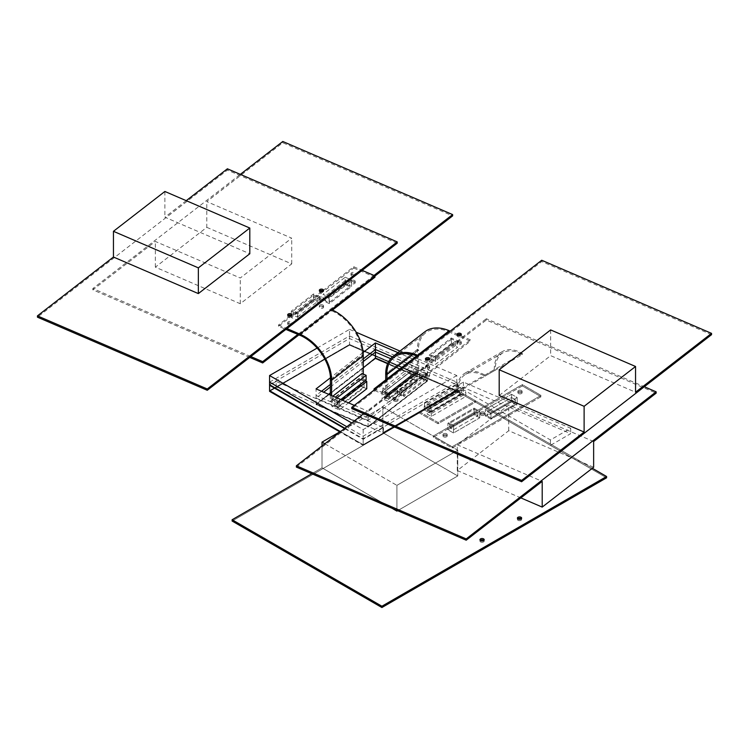 <?xml version="1.0" encoding="UTF-8"?>
<svg xmlns="http://www.w3.org/2000/svg" width="749" height="749" viewBox="0 0 749 749"><rect width="100%" height="100%" fill="white"/><g stroke="black" fill="none" stroke-linecap="round" stroke-linejoin="round"><path stroke-width="0.56" stroke-dasharray="3.75 2.81" d="M365.203 380.773L359.333 378.254L332.032 399.395L339.456 402.588L342.48 400.256M334.737 406.183L360.615 386.147L360.615 379.659L334.737 399.694L360.615 379.659L364.061 381.147L338.183 401.183L334.737 399.694L338.183 401.183L338.183 407.671L334.737 406.183L334.737 399.694L334.737 405.321L338.183 406.801L338.183 401.183L364.061 381.147L364.061 387.626L338.183 407.671M366.767 388.75L359.333 385.548L332.032 406.688L339.456 409.89L348.528 402.868M359.333 378.254L359.333 385.548M360.615 386.147L364.061 387.626M339.456 402.588L339.456 409.89M332.032 399.395L332.032 406.688M416.772 373.423L409.347 370.221L382.037 391.362L389.471 394.564L416.772 373.423L416.772 380.717L409.347 377.515L382.037 398.655L389.471 401.857L416.772 380.717M384.743 398.15L410.621 378.114L410.621 371.626L384.743 391.671L410.621 371.626L414.066 373.114L388.188 393.15L384.743 391.671L388.188 393.15L388.188 399.638L384.743 398.15L384.743 391.671L384.743 397.288L388.188 398.777L388.188 393.15L414.066 373.114L414.066 379.603L388.188 399.638M409.347 370.221L409.347 377.515M410.621 378.114L414.066 379.603M389.471 394.564L389.471 401.857M382.037 391.362L382.037 398.655M382.889 388.085L382.889 392.841L386.98 394.601L416.126 372.038L412.034 370.278L412.034 365.521L382.889 388.085L386.98 389.845L386.98 394.601M414.066 378.732L414.066 373.114L410.621 371.626L410.621 377.253L414.066 378.732L388.188 398.777M410.621 377.253L384.743 397.288M382.889 392.841L412.034 370.278M416.126 372.038L416.126 367.282L412.034 365.521M416.126 367.282L386.98 389.845M332.884 396.127L332.884 400.874L336.966 402.634L340.907 399.582M336.966 397.888L336.966 402.634M364.061 386.765L364.061 381.147L360.615 379.659L360.615 385.276L364.061 386.765L338.183 406.801M360.615 385.276L334.737 405.321M332.884 400.874L362.029 378.301L362.029 373.545M366.121 380.061L362.029 378.301M424.898 331.751A39.716 26 -127.8 0 0 417.38 349.446L385.716 373.957L417.38 349.446L418.654 349.998L418.654 371.616L386.99 396.127L386.99 378.9M416.65 355.934A38.396 25.129 52.2 0 1 417.558 356.318L449.222 331.807A38.396 25.129 -127.8 0 0 425.713 332.79A38.396 25.129 -127.8 0 0 418.438 349.905L417.38 349.446L417.38 371.064L418.654 371.616M412.69 354.614L418.654 349.998M417.38 371.064L385.716 395.575L386.99 396.127M385.716 395.575L385.716 379.893M331.62 395.584L331.62 401.848L363.284 377.337L362.01 376.784L362.01 355.166L330.562 379.518M330.562 379.771L362.216 355.26L363.284 355.719L362.01 355.166M363.284 377.337L363.284 374.088M330.346 395.032L330.346 401.305L362.01 376.784M331.62 401.848L330.346 401.305M344.503 428.531L363.181 439.317L383.441 427.623L276.175 381.447L276.175 386.849L269.565 390.669L349.54 344.493L349.54 345.149L456.796 391.324L363.181 445.374L339.774 431.855M269.565 390.669L349.54 344.493L456.796 390.669L456.796 391.324L424.505 409.965L431.059 413.748L463.35 395.107L456.796 391.324L419.356 412.942L438.071 423.756L475.521 402.129L456.796 391.324L419.356 412.942L438.071 423.756L475.521 402.129L456.796 391.324L363.181 445.374L363.181 444.719L340.336 431.536L363.181 444.719L383.441 433.025L276.175 386.849M427.436 380.455L387.776 363.377L427.436 380.773L387.654 363.649L427.436 380.773L368.077 426.415L427.436 380.455M368.077 426.733L427.436 380.773L368.077 426.733L316.069 404.348L328.624 394.292L316.069 404.348L368.077 426.733M363.284 367.459L330.346 392.963L363.284 367.459M269.565 382.13L349.54 335.955L349.54 345.149L269.565 391.324L349.54 345.149L349.54 344.493L456.796 390.669L363.181 444.719L340.336 431.536M363.284 367.787L330.346 393.281L363.284 367.787M328.895 394.414L316.069 404.348L328.895 394.414M276.175 381.447L269.565 385.267M363.181 439.317L363.181 445.374L456.796 391.324L550.421 445.374L570.682 433.671L463.416 387.505L456.796 391.324L457.733 391.858A38.396 22.17 60 0 1 465.691 374.285A38.396 22.17 60 0 1 484.884 376.185L484.884 375.109A39.716 22.929 -120 0 0 465.026 373.142A39.716 22.929 -120 0 0 456.796 391.324L232.115 521.042L456.796 391.324L232.115 521.042L456.796 391.324L456.796 384.022L424.505 402.672L431.059 406.454L463.35 387.804L456.796 384.022M383.441 427.623L383.441 433.025M317.117 348.079L349.54 329.363L349.54 338.548L456.796 384.724L363.181 438.774L344.905 428.222M349.54 329.363L356.159 332.21M399.957 351.066L456.796 375.539L456.796 384.724M390.697 358.687L427.436 374.509L427.436 365.315L397.944 352.62M427.436 374.509L368.077 420.461L368.077 411.276L427.436 365.315M354.333 405.359L368.077 411.276M363.125 352.451L330.496 377.711M456.796 375.539L363.181 429.589L351.702 422.96M368.077 420.461L316.069 398.075L323.69 392.167M330.346 387.018L363.284 361.514M316.069 398.075L316.069 388.89M269.565 384.724L349.54 338.548M363.181 429.589L363.181 438.774M362.216 355.26A38.396 25.129 -127.8 0 0 331.442 310.657L331.442 309.58M299.778 335.168L331.442 310.657M418.438 349.905L412.437 354.549M417.558 356.318L417.558 355.232M449.222 331.807L449.222 330.721L449.222 332.022L374.032 390.238L395.257 399.376L470.447 341.16L449.222 332.022M351.843 275.894A2.116 1.226 180 0 1 350.991 274.911A2.116 1.226 180 0 1 353.116 273.694A2.116 1.226 180 0 1 355.232 274.911A2.116 1.226 180 0 1 354.062 276.007A2.116 1.226 180 0 1 351.843 275.894M322.8 290.696L353.743 266.738L353.743 268.03L278.553 326.246L285.893 329.41M353.743 268.03L374.968 277.167M299.965 335.252L332.5 310.049M288.534 324.916A2.116 1.226 180 0 1 287.682 323.933A2.116 1.226 180 0 1 289.797 322.716A2.116 1.226 180 0 1 291.913 323.933A2.116 1.226 180 0 1 290.743 325.029A2.116 1.226 180 0 1 288.534 324.916M320.188 300.405A2.116 1.226 180 0 1 319.336 299.422A2.116 1.226 180 0 1 321.452 298.205A2.116 1.226 180 0 1 323.568 299.422A2.116 1.226 180 0 1 322.407 300.518A2.116 1.226 180 0 1 320.188 300.405M345.177 277.224L351.543 279.957L329.391 297.119L323.016 294.376L345.177 277.224L345.177 283.702L351.543 286.446L329.391 303.607L323.016 300.864L345.177 283.702M290.022 316.069L278.553 324.954L278.553 326.246M321.677 291.558L291.136 315.207M345.448 284.779L349.699 286.605L329.12 302.54L324.869 300.705L345.448 284.779L345.448 280.454L349.699 282.279L349.699 286.605M349.699 282.279L329.12 298.214L324.869 296.389L345.448 280.454M324.869 296.389L324.869 300.705M353.743 266.738L362.151 270.361M351.843 274.593A2.116 1.226 0 0 0 354.062 274.705A2.116 1.226 0 0 0 355.232 273.619A2.116 1.226 0 0 0 353.116 272.393A2.116 1.226 0 0 0 350.991 273.619A2.116 1.226 0 0 0 351.843 274.593M278.553 324.954L286.97 328.577M288.534 323.624A2.116 1.226 0 0 0 290.743 323.737A2.116 1.226 0 0 0 291.913 322.641A2.116 1.226 0 0 0 289.797 321.415A2.116 1.226 0 0 0 287.682 322.641A2.116 1.226 0 0 0 288.534 323.624M320.188 299.113A2.116 1.226 0 0 0 322.407 299.226A2.116 1.226 0 0 0 323.568 298.13A2.116 1.226 0 0 0 321.452 296.904A2.116 1.226 0 0 0 319.336 298.13A2.116 1.226 0 0 0 320.188 299.113M319.889 303.176L313.522 300.433L291.361 317.595L297.653 320.3M319.889 296.688L313.522 293.945L291.361 311.107L297.728 313.85L319.889 296.688L319.889 303.083M297.728 313.85L297.728 320.244M323.016 300.864L323.016 294.376M351.543 286.446L351.543 279.957M329.391 303.607L329.391 297.119M297.456 317.099L318.035 301.173L313.794 299.338L293.215 315.273L297.456 317.099L297.456 312.782L318.035 296.847L313.794 295.022L293.215 310.947L297.456 312.782M293.215 315.273L293.215 310.947M313.794 299.338L313.794 295.022M318.035 301.173L318.035 296.847M291.361 311.107L291.361 315.329M291.361 315.685L291.361 317.595M313.522 293.945L313.522 300.433M329.12 298.214L329.12 302.54M397.157 391.512A2.116 1.226 180 0 1 398.009 392.495A2.116 1.226 180 0 1 395.884 393.712A2.116 1.226 180 0 1 393.768 392.495A2.116 1.226 180 0 1 394.938 391.399A2.116 1.226 180 0 1 397.157 391.512M460.466 342.49A2.116 1.226 180 0 1 461.318 343.473A2.116 1.226 180 0 1 459.203 344.69A2.116 1.226 180 0 1 457.087 343.473A2.116 1.226 180 0 1 458.257 342.377A2.116 1.226 180 0 1 460.466 342.49M428.812 367.001A2.116 1.226 180 0 1 429.664 367.984A2.116 1.226 180 0 1 427.548 369.201A2.116 1.226 180 0 1 425.432 367.984A2.116 1.226 180 0 1 426.593 366.888A2.116 1.226 180 0 1 428.812 367.001M403.823 390.192L397.457 387.448L419.609 370.287L425.984 373.03L403.823 390.192L403.823 396.67L397.457 393.927L419.609 376.775L425.984 379.518L403.823 396.67M395.257 399.376L395.257 398.075L470.447 339.859L470.447 341.16M403.552 395.603L399.301 393.777L419.88 377.842L424.131 379.668L403.552 395.603L403.552 391.278L399.301 389.452L399.301 393.777M399.301 389.452L419.88 373.517L424.131 375.343L403.552 391.278M424.131 375.343L424.131 379.668M395.257 398.075L375.006 389.358M397.157 390.22A2.116 1.226 0 0 0 394.938 390.107A2.116 1.226 0 0 0 393.768 391.193A2.116 1.226 0 0 0 395.884 392.42A2.116 1.226 0 0 0 398.009 391.193A2.116 1.226 0 0 0 397.157 390.22M470.447 339.859L460.223 335.458M458.229 334.597L450.186 331.142M460.466 341.188A2.116 1.226 0 0 0 458.257 341.076A2.116 1.226 0 0 0 457.087 342.171A2.116 1.226 0 0 0 459.203 343.398A2.116 1.226 0 0 0 461.318 342.171A2.116 1.226 0 0 0 460.466 341.188M428.812 365.699A2.116 1.226 0 0 0 426.593 365.587A2.116 1.226 0 0 0 425.432 366.682A2.116 1.226 0 0 0 427.548 367.909A2.116 1.226 0 0 0 429.664 366.682A2.116 1.226 0 0 0 428.812 365.699M429.111 361.636L435.478 364.379L457.639 347.218L451.273 344.474L429.111 361.636L429.111 359.726M429.111 355.148L435.478 357.891L457.639 340.729L451.273 337.996L429.111 355.148L429.111 359.37M451.273 337.996L451.273 344.474M425.984 379.518L425.984 373.03M397.457 393.927L397.457 387.448M419.609 376.775L419.609 370.287M451.544 343.388L430.965 359.314L435.206 361.149L455.785 345.214L451.544 343.388L451.544 339.063L430.965 354.998L435.206 356.824L455.785 340.889L451.544 339.063M455.785 345.214L455.785 340.889M435.206 361.149L435.206 356.824M430.965 359.314L430.965 354.998M457.639 340.729L457.639 347.218M435.478 357.891L435.478 364.379M419.88 373.517L419.88 377.842M322.716 306.229A2.116 1.226 0 0 0 320.506 306.116A2.116 1.226 0 0 0 319.336 307.212A2.116 1.226 0 0 0 321.452 308.429A2.116 1.226 0 0 0 323.568 307.212A2.116 1.226 0 0 0 322.716 306.229M354.38 281.718A2.116 1.226 0 0 0 352.161 281.605A2.116 1.226 0 0 0 350.991 282.701A2.116 1.226 0 0 0 353.116 283.918A2.116 1.226 0 0 0 355.232 282.701A2.116 1.226 0 0 0 354.38 281.718M249.754 357.385L92.848 289.844L155.361 241.44L240.27 278.001L291.717 238.163L206.799 201.612L282.794 142.769L452.621 215.881M374.968 276.007L298.814 334.972M250.831 356.552L92.848 288.543L240.317 174.367M92.848 289.844L92.848 288.543M206.799 227.34L291.717 263.891L240.27 303.729L155.361 267.168L206.799 227.34L206.799 201.612M155.361 267.168L155.361 241.44M282.794 142.769L282.794 141.477M240.27 303.729L240.27 278.001M354.38 280.416A2.116 1.226 180 0 1 355.232 281.399A2.116 1.226 180 0 1 353.116 282.626A2.116 1.226 180 0 1 350.991 281.399A2.116 1.226 180 0 1 352.161 280.304A2.116 1.226 180 0 1 354.38 280.416M373.994 275.454L297.737 334.503M322.716 304.927A2.116 1.226 180 0 1 323.568 305.91A2.116 1.226 180 0 1 321.452 307.137A2.116 1.226 180 0 1 319.336 305.91A2.116 1.226 180 0 1 320.506 304.815A2.116 1.226 180 0 1 322.716 304.927M291.717 263.891L291.717 238.163M186.239 200.666L164.883 217.201L249.801 253.761M397.213 243.21L227.396 170.098L37.45 317.173M227.396 168.806L227.396 170.098M164.883 191.472L164.883 217.201M288 315.507A2.116 1.226 -0 0 0 287.682 316.153A2.116 1.226 -0 0 0 288.534 317.136A2.116 1.226 -0 0 0 290.743 317.248A2.116 1.226 -0 0 0 291.913 316.153A2.116 1.226 -0 0 0 291.595 315.507M319.654 290.996A2.116 1.226 -0 0 0 319.336 291.642A2.116 1.226 -0 0 0 320.188 292.625A2.116 1.226 -0 0 0 322.407 292.737A2.116 1.226 -0 0 0 323.568 291.642A2.116 1.226 -0 0 0 323.25 290.996M426.284 376.747A2.116 1.226 0 0 0 428.494 376.859A2.116 1.226 0 0 0 429.664 375.764A2.116 1.226 0 0 0 427.548 374.537A2.116 1.226 0 0 0 425.432 375.764A2.116 1.226 0 0 0 426.284 376.747M394.62 401.258A2.116 1.226 0 0 0 396.839 401.37A2.116 1.226 0 0 0 398.009 400.275A2.116 1.226 0 0 0 395.884 399.058A2.116 1.226 0 0 0 393.768 400.275A2.116 1.226 0 0 0 394.62 401.258M593.639 441.526L508.73 404.975L457.283 444.803L542.201 481.364M296.379 467.095L486.326 320.02L656.152 393.131M486.326 320.02L486.326 318.728L644.309 386.737M520.845 497.898L457.283 470.531L508.73 430.703L593.639 467.254M508.73 430.703L508.73 404.975M394.62 399.957A2.116 1.226 180 0 1 393.768 398.983A2.116 1.226 180 0 1 395.884 397.756A2.116 1.226 180 0 1 398.009 398.983A2.116 1.226 180 0 1 396.839 400.069A2.116 1.226 180 0 1 394.62 399.957M363.63 413.729L486.326 318.728M426.284 375.446A2.116 1.226 180 0 1 425.432 374.472A2.116 1.226 180 0 1 427.548 373.245A2.116 1.226 180 0 1 429.664 374.472A2.116 1.226 180 0 1 428.494 375.558A2.116 1.226 180 0 1 426.284 375.446M457.283 470.531L457.283 444.803M499.199 395.491L550.646 355.653L635.555 392.214M457.405 335.037A2.116 1.226 0 0 0 457.087 335.683A2.116 1.226 0 0 0 459.203 336.91A2.116 1.226 0 0 0 461.318 335.683A2.116 1.226 0 0 0 461 335.037M711.55 334.672L541.724 261.56L351.787 408.626M425.75 359.548A2.116 1.226 0 0 0 425.432 360.194A2.116 1.226 0 0 0 427.548 361.421A2.116 1.226 0 0 0 429.664 360.194A2.116 1.226 0 0 0 429.346 359.548M541.724 260.259L541.724 261.56M550.646 329.925L550.646 355.653M427.099 403.196L457.714 385.52L460.757 387.28L430.141 404.956L427.099 403.196L427.099 409.684L457.714 392.008L457.714 385.52M463.35 387.804L463.35 395.107M457.714 392.008L460.757 393.768L460.757 387.28M460.757 393.768L430.141 411.444L430.141 404.956M431.059 406.454L431.059 413.748M424.505 402.672L424.505 409.965M430.141 411.444L427.099 409.684M465.784 396.511L461.665 394.133L461.665 389.967L427.192 409.881L427.192 414.038L431.312 416.416L465.784 396.511L465.784 392.345L461.665 389.967M454.858 388.712L459.727 391.521L459.727 395.032L454.858 392.223L454.858 388.712L424.252 406.389L429.121 409.197L459.727 391.521M459.727 395.032L429.121 412.708L424.252 409.9L454.858 392.223M424.252 409.9L424.252 406.389M461.665 394.133L427.192 414.038M429.121 412.708L429.121 409.197M427.192 409.881L431.312 412.259L431.312 416.416M431.312 412.259L465.784 392.345M456.796 385.913L550.421 439.963L570.682 428.269L463.416 382.093L456.796 385.913L456.796 391.324L456.796 390.023L592.328 468.275L456.796 390.023L592.328 468.275L456.796 390.023L456.796 391.324L456.796 390.023L419.356 411.641L419.356 412.942L419.356 411.641L438.071 422.455L438.071 423.756L438.071 422.455L475.521 400.837L456.796 390.023L419.356 411.641L438.071 422.455L475.521 400.837L475.521 402.129L475.521 400.837L456.796 390.023L382.861 432.716L457.751 475.952L397.616 510.678L457.751 475.952L397.616 510.678L457.751 475.952L457.751 450.224L382.861 406.988L341.488 430.872L382.861 406.988L382.861 432.716L457.751 475.952L457.751 450.224L382.861 406.988L382.861 432.716L457.751 475.952L457.751 450.224L382.861 406.988L341.488 430.872L382.861 406.988L382.861 432.716L457.751 475.952L457.751 450.224L382.861 406.988L382.861 432.716L456.796 390.023L456.796 391.324L349.54 345.149L456.796 391.324L456.796 390.669L363.181 444.719M463.416 382.093L463.416 387.505M550.421 439.963L550.421 445.374M570.682 428.269L570.682 433.671M349.54 335.955L456.796 382.13L456.796 391.324L494.246 369.697L495.183 370.24L457.733 391.858M427.436 381.101L368.077 427.061L316.069 404.666L375.427 358.715L427.436 381.101L427.436 371.907L392.495 356.87M368.077 427.061L368.077 417.867L427.436 371.907M321.536 391.24L316.069 395.481L368.077 417.867M363.284 358.921L330.346 384.424M456.796 382.13L363.181 436.18L346.824 426.743M316.069 404.666L316.069 395.481M269.565 391.324L349.54 345.149M363.181 436.18L363.181 445.374M465.691 374.285L503.141 352.667A38.396 22.17 -120 0 1 522.334 354.567L484.884 376.185M503.141 352.667A38.396 22.17 -120 0 0 495.183 370.24M522.334 354.567L522.334 353.481A39.716 22.929 -120 0 0 502.476 351.515A39.716 22.929 -120 0 0 494.246 369.697M522.334 353.481L484.884 375.109M518.495 393.534A2.116 1.226 180 0 1 517.877 392.673A2.116 1.226 180 0 1 519.993 391.446A2.116 1.226 180 0 1 522.109 392.673A2.116 1.226 180 0 1 520.808 393.805A2.116 1.226 180 0 1 518.495 393.534A2.116 1.226 180 0 1 517.877 392.673A2.116 1.226 180 0 1 519.993 391.446A2.116 1.226 180 0 1 522.109 392.673A2.116 1.226 180 0 1 520.808 393.805A2.116 1.226 180 0 1 518.495 393.534M522.334 385.913L433.399 437.266L452.115 448.071L541.059 396.727L522.334 385.913L433.399 437.266L452.115 448.071L541.059 396.727L541.059 395.425L541.059 396.727L522.334 385.913L522.334 384.621L433.399 435.965L433.399 437.266L433.399 435.965L452.115 446.779L541.059 395.425L522.334 384.621L433.399 435.965L452.115 446.779L452.115 448.071L452.115 446.779L541.059 395.425L522.334 384.621L522.334 385.913M443.595 436.779A2.116 1.226 180 0 1 442.977 435.909A2.116 1.226 180 0 1 445.093 434.692A2.116 1.226 180 0 1 447.219 435.909A2.116 1.226 180 0 1 445.908 437.042A2.116 1.226 180 0 1 443.595 436.779A2.116 1.226 180 0 1 442.977 435.909A2.116 1.226 180 0 1 445.093 434.692A2.116 1.226 180 0 1 447.219 435.909A2.116 1.226 180 0 1 445.908 437.042A2.116 1.226 180 0 1 443.595 436.779M481.045 415.161A2.116 1.226 180 0 1 480.427 414.291A2.116 1.226 180 0 1 482.543 413.074A2.116 1.226 180 0 1 484.659 414.291A2.116 1.226 180 0 1 483.358 415.423A2.116 1.226 180 0 1 481.045 415.161A2.116 1.226 180 0 1 480.427 414.291A2.116 1.226 180 0 1 482.543 413.074A2.116 1.226 180 0 1 484.659 414.291A2.116 1.226 180 0 1 483.358 415.423A2.116 1.226 180 0 1 481.045 415.161M511.567 394.292L517.184 397.541L490.969 412.671L485.352 409.431L511.567 394.292L517.184 397.541L490.969 412.671L485.352 409.431L511.567 394.292L511.567 400.781L517.184 404.02L490.969 419.159L485.352 415.91L511.567 400.781L517.184 404.02L517.184 397.541L517.184 404.02L490.969 419.159L490.969 412.671L490.969 419.159L485.352 415.91L485.352 409.431L485.352 415.91L511.567 400.781L511.567 394.292M511.567 401.857L515.312 404.02L490.969 418.073L487.224 415.91L511.567 401.857L515.312 404.02L490.969 418.073L487.224 415.91L511.567 401.857L511.567 397.541L515.312 399.694L515.312 404.02L515.312 399.694L490.969 413.748L490.969 418.073L490.969 413.748L487.224 411.594L511.567 397.541L515.312 399.694L490.969 413.748L487.224 411.594L487.224 415.91L487.224 411.594L511.567 397.541L511.567 401.857M518.495 392.242A2.116 1.226 0 0 0 520.808 392.504A2.116 1.226 0 0 0 522.109 391.371A2.116 1.226 0 0 0 519.993 390.154A2.116 1.226 0 0 0 517.877 391.371A2.116 1.226 0 0 0 518.495 392.242A2.116 1.226 0 0 0 520.808 392.504A2.116 1.226 0 0 0 522.109 391.371A2.116 1.226 0 0 0 519.993 390.154A2.116 1.226 0 0 0 517.877 391.371A2.116 1.226 0 0 0 518.495 392.242M443.595 435.478A2.116 1.226 0 0 0 445.908 435.749A2.116 1.226 0 0 0 447.219 434.617A2.116 1.226 0 0 0 445.093 433.39A2.116 1.226 0 0 0 442.977 434.617A2.116 1.226 0 0 0 443.595 435.478A2.116 1.226 0 0 0 445.908 435.749A2.116 1.226 0 0 0 447.219 434.617A2.116 1.226 0 0 0 445.093 433.39A2.116 1.226 0 0 0 442.977 434.617A2.116 1.226 0 0 0 443.595 435.478M481.045 413.86A2.116 1.226 0 0 0 483.358 414.122A2.116 1.226 0 0 0 484.659 412.999A2.116 1.226 0 0 0 482.543 411.772A2.116 1.226 0 0 0 480.427 412.999A2.116 1.226 0 0 0 481.045 413.86A2.116 1.226 0 0 0 483.358 414.122A2.116 1.226 0 0 0 484.659 412.999A2.116 1.226 0 0 0 482.543 411.772A2.116 1.226 0 0 0 480.427 412.999A2.116 1.226 0 0 0 481.045 413.86M479.734 417.858L474.117 414.618L447.902 429.748L453.519 432.997L479.734 417.858L474.117 414.618L447.902 429.748L453.519 432.997L479.734 417.858L479.734 411.37L474.117 408.13L447.902 423.269L453.519 426.509L479.734 411.37L479.734 417.858M453.519 426.509L453.519 432.997L453.519 426.509L479.734 411.37L474.117 408.13L474.117 414.618L474.117 408.13L447.902 423.269L447.902 429.748L447.902 423.269L453.519 426.509M453.519 429.748L477.862 415.695L474.117 413.532L449.774 427.585L453.519 429.748L453.519 425.423L477.862 411.37L474.117 409.216L449.774 423.269L453.519 425.423L477.862 411.37L474.117 409.216L449.774 423.269L453.519 425.423L453.519 429.748L477.862 415.695L477.862 411.37L477.862 415.695L474.117 413.532L474.117 409.216L474.117 413.532L449.774 427.585L449.774 423.269L449.774 427.585L453.519 429.748M391.98 508.243L322.004 467.844L311.809 473.733L322.004 467.844L311.809 473.733L322.004 467.844L322.004 445.955L322.004 467.844L391.98 508.243L322.004 467.844L322.004 445.955L322.004 467.844L391.98 508.243M606.587 477.806L456.796 391.324L606.587 477.806L456.796 391.324L456.796 390.023L382.861 432.716L456.796 390.023L456.796 391.324L606.587 477.806M324.841 443.754L396.904 485.361L457.751 450.224L396.904 485.361L396.904 510.369L396.904 485.361L457.751 450.224L396.904 485.361L396.904 510.369L396.904 485.361L324.841 443.754M480.577 541.911A2.116 1.226 0 0 0 482.89 542.173A2.116 1.226 0 0 0 484.191 541.04A2.116 1.226 0 0 0 483.873 540.394A2.116 1.226 0 0 1 484.191 541.04A2.116 1.226 0 0 0 483.873 540.394A2.116 1.226 0 0 1 484.191 541.04A2.116 1.226 0 0 1 482.89 542.173A2.116 1.226 0 0 1 480.577 541.911A2.116 1.226 0 0 0 482.89 542.173A2.116 1.226 0 0 0 484.191 541.04A2.116 1.226 0 0 1 482.89 542.173A2.116 1.226 0 0 1 480.577 541.911A2.116 1.226 0 0 1 479.959 541.04A2.116 1.226 0 0 0 480.577 541.911A2.116 1.226 0 0 1 479.959 541.04A2.116 1.226 0 0 0 480.577 541.911M480.278 540.394A2.116 1.226 0 0 0 479.959 541.04A2.116 1.226 0 0 1 480.278 540.394A2.116 1.226 0 0 0 479.959 541.04A2.116 1.226 0 0 1 480.278 540.394M518.027 520.283A2.116 1.226 0 0 0 520.34 520.555A2.116 1.226 0 0 0 521.641 519.422A2.116 1.226 0 0 0 521.323 518.776A2.116 1.226 0 0 1 521.641 519.422A2.116 1.226 0 0 0 521.323 518.776A2.116 1.226 0 0 1 521.641 519.422A2.116 1.226 0 0 1 520.34 520.555A2.116 1.226 0 0 1 518.027 520.283A2.116 1.226 0 0 0 520.34 520.555A2.116 1.226 0 0 0 521.641 519.422A2.116 1.226 0 0 1 520.34 520.555A2.116 1.226 0 0 1 518.027 520.283A2.116 1.226 0 0 1 517.409 519.422A2.116 1.226 0 0 0 518.027 520.283A2.116 1.226 0 0 1 517.409 519.422A2.116 1.226 0 0 0 518.027 520.283M517.728 518.776A2.116 1.226 0 0 0 517.409 519.422A2.116 1.226 0 0 1 517.728 518.776A2.116 1.226 0 0 0 517.409 519.422A2.116 1.226 0 0 1 517.728 518.776M394.058 357.31L425.713 332.79M291.913 323.933L291.913 322.641M287.682 323.933L287.682 322.641M323.568 299.422L323.568 298.13M319.336 299.422L319.336 298.13M355.232 274.911L355.232 273.619M350.991 274.911L350.991 273.619M461.318 343.473L461.318 342.171M457.087 343.473L457.087 342.171M429.664 367.984L429.664 366.682M425.432 367.984L425.432 366.682M398.009 392.495L398.009 391.193M393.768 392.495L393.768 391.193M355.232 282.701L355.232 281.399M350.991 282.701L350.991 281.399M323.568 307.212L323.568 305.91M319.336 307.212L319.336 305.91M287.682 314.861L287.682 316.153M291.913 314.861L291.913 316.153M319.336 290.34L319.336 291.642M323.568 290.34L323.568 291.642M398.009 400.275L398.009 398.983M393.768 400.275L393.768 398.983M429.664 375.764L429.664 374.472M425.432 375.764L425.432 374.472M457.087 334.391L457.087 335.683M461.318 334.391L461.318 335.683M425.432 358.902L425.432 360.194M429.664 358.902L429.664 360.194M465.026 373.142L502.476 351.515M447.219 435.909L447.219 434.617L447.219 435.909M442.977 435.909L442.977 434.617L442.977 435.909M484.659 414.291L484.659 412.999L484.659 414.291M480.427 414.291L480.427 412.999L480.427 414.291M522.109 392.673L522.109 391.371L522.109 392.673M517.877 392.673L517.877 391.371L517.877 392.673M479.959 539.748L479.959 541.04L479.959 539.748M484.191 539.748L484.191 541.04L484.191 539.748M517.409 518.121L517.409 519.422L517.409 518.121M521.641 518.121L521.641 519.422L521.641 518.121"/><path stroke-width="1.12" d="M342.48 400.256L366.767 381.447L365.203 380.773M366.767 381.447L366.767 388.75L348.528 402.868M340.907 399.582L366.121 380.061L366.121 375.305L362.029 373.545L332.884 396.118L336.966 397.888M366.121 375.305L336.966 397.878M386.99 378.9L386.99 374.509L412.69 354.614M385.716 379.893L385.716 373.957L386.99 374.509M363.284 374.088L363.284 355.719L331.62 380.23L330.346 379.677L330.346 395.032M286.97 328.577L299.778 334.091L331.442 309.58A39.716 26 52.2 0 1 363.284 355.719L331.62 380.23L330.562 379.771A38.396 25.129 52.2 0 0 299.778 335.168L299.778 334.091A39.716 26 52.2 0 1 331.62 380.23L331.62 395.584M387.776 363.377L375.427 358.059L363.284 367.787L375.427 358.059L387.776 363.377M375.427 358.387L387.654 363.649L375.427 358.387L375.427 349.521L363.284 358.921M330.346 392.963L328.624 394.292L330.346 392.963M340.336 431.536L269.565 390.669L269.565 391.324L339.774 431.855L269.565 391.324L269.565 390.669L340.336 431.536L269.565 390.669L269.565 385.267L344.503 428.531M330.346 393.281L328.895 394.414L330.346 393.281M356.159 332.21L399.957 351.066M363.284 361.514L375.427 352.114L390.697 358.687M397.944 352.62L375.427 342.93L363.125 352.451M375.427 352.114L375.427 342.93M330.496 377.711L316.069 388.89L354.333 405.359M351.702 422.96L269.565 375.539L317.117 348.079M323.69 392.167L330.346 387.018M344.905 428.222L269.565 384.724L269.565 375.539M412.437 354.549L386.784 374.416A38.396 25.129 52.2 0 1 394.058 357.31A38.396 25.129 52.2 0 1 416.65 355.934M450.186 331.142L449.222 330.721L417.558 355.232A39.716 26 -127.8 0 0 393.244 356.262A39.716 26 -127.8 0 0 385.716 373.957L386.784 374.416M375.006 389.358L374.032 388.937L449.222 330.721A39.716 26 -127.8 0 0 424.898 331.751L393.244 356.262M285.893 329.41L299.965 335.252M332.5 310.049L374.968 277.167L374.968 275.875L299.778 334.091L299.778 335.383M322.8 290.696L321.677 291.558M291.136 315.207L290.022 316.069M362.151 270.361L374.968 275.875M297.653 320.3L319.889 303.083M374.032 388.937L374.032 390.107M460.223 335.458L458.229 334.597M240.317 174.367L282.794 141.477L452.621 214.588L452.621 215.881L374.968 276.007M298.814 334.972L262.674 362.956L249.754 357.385M262.674 362.956L262.674 361.655L250.831 356.552M452.621 214.588L373.994 275.454M297.737 334.503L262.674 361.655M320.188 291.324A2.116 1.226 180 0 1 319.336 290.34A2.116 1.226 180 0 1 321.452 289.123A2.116 1.226 180 0 1 323.568 290.34A2.116 1.226 180 0 1 322.407 291.436A2.116 1.226 180 0 1 320.188 291.324M288.534 315.835A2.116 1.226 180 0 1 287.682 314.861A2.116 1.226 180 0 1 289.797 313.634A2.116 1.226 180 0 1 291.913 314.861A2.116 1.226 180 0 1 290.743 315.947A2.116 1.226 180 0 1 288.534 315.835M249.801 228.033L164.883 191.472L113.445 231.31L198.354 267.861L249.801 228.033L249.801 253.761L198.354 293.589L113.445 257.038L37.45 315.872L207.276 388.984L397.213 241.908L227.396 168.806L186.239 200.666M397.213 241.908L397.213 243.21L207.276 390.276L37.45 317.173L37.45 315.872M113.445 231.31L113.445 257.038M291.595 315.507A2.116 1.226 -0 0 0 288 315.507M323.25 290.996A2.116 1.226 -0 0 0 319.654 290.996M207.276 388.984L207.276 390.276M198.354 267.861L198.354 293.589M644.309 386.737L656.152 391.83L656.152 393.131L593.639 441.526L593.639 467.254L542.201 507.092L542.201 481.364L466.206 540.198L296.379 467.095L296.379 465.794L363.63 413.729M656.152 391.83L466.206 538.906L296.379 465.794M466.206 540.198L466.206 538.906M542.201 507.092L520.845 497.898M428.812 357.919A2.116 1.226 180 0 1 429.664 358.902A2.116 1.226 180 0 1 427.548 360.119A2.116 1.226 180 0 1 425.432 358.902A2.116 1.226 180 0 1 426.593 357.807A2.116 1.226 180 0 1 428.812 357.919M460.466 333.408A2.116 1.226 180 0 1 461.318 334.391A2.116 1.226 180 0 1 459.203 335.608A2.116 1.226 180 0 1 457.087 334.391A2.116 1.226 180 0 1 458.257 333.296A2.116 1.226 180 0 1 460.466 333.408M521.604 480.437L584.117 432.042L499.199 395.491L499.199 369.763L584.117 406.314L635.555 366.486L635.555 392.214L711.55 333.371L541.724 260.259L351.787 407.334L521.604 480.437L521.604 481.738L711.55 334.672L711.55 333.371M351.787 407.334L351.787 408.626L521.604 481.738M584.117 406.314L584.117 432.042M635.555 366.486L550.646 329.925L499.199 369.763M461 335.037A2.116 1.226 0 0 0 460.466 334.709A2.116 1.226 0 0 0 457.405 335.037M429.346 359.548A2.116 1.226 0 0 0 428.812 359.22A2.116 1.226 0 0 0 425.75 359.548M392.495 356.87L375.427 349.521M330.346 384.424L321.536 391.24M346.824 426.743L269.565 382.13L269.565 391.324L339.774 431.855M518.027 518.991A2.116 1.226 180 0 1 517.409 518.121A2.116 1.226 180 0 1 519.525 516.904A2.116 1.226 180 0 1 521.641 518.121A2.116 1.226 180 0 1 520.34 519.254A2.116 1.226 180 0 1 518.027 518.991A2.116 1.226 180 0 1 517.409 518.121A2.116 1.226 180 0 1 519.525 516.904A2.116 1.226 180 0 1 521.641 518.121A2.116 1.226 180 0 1 520.34 519.254A2.116 1.226 180 0 1 518.027 518.991A2.116 1.226 180 0 1 517.409 518.121A2.116 1.226 180 0 1 519.525 516.904A2.116 1.226 180 0 1 521.641 518.121A2.116 1.226 180 0 1 520.34 519.254A2.116 1.226 180 0 1 518.027 518.991A2.116 1.226 180 0 1 517.409 518.121A2.116 1.226 180 0 1 519.525 516.904A2.116 1.226 180 0 1 521.641 518.121A2.116 1.226 180 0 1 520.34 519.254A2.116 1.226 180 0 1 518.027 518.991M480.577 540.609A2.116 1.226 180 0 1 479.959 539.748A2.116 1.226 180 0 1 482.075 538.522A2.116 1.226 180 0 1 484.191 539.748A2.116 1.226 180 0 1 482.89 540.872A2.116 1.226 180 0 1 480.577 540.609A2.116 1.226 180 0 1 479.959 539.748A2.116 1.226 180 0 1 482.075 538.522A2.116 1.226 180 0 1 484.191 539.748A2.116 1.226 180 0 1 482.89 540.872A2.116 1.226 180 0 1 480.577 540.609A2.116 1.226 180 0 1 479.959 539.748A2.116 1.226 180 0 1 482.075 538.522A2.116 1.226 180 0 1 484.191 539.748A2.116 1.226 180 0 1 482.89 540.872A2.116 1.226 180 0 1 480.577 540.609A2.116 1.226 180 0 1 479.959 539.748A2.116 1.226 180 0 1 482.075 538.522A2.116 1.226 180 0 1 484.191 539.748A2.116 1.226 180 0 1 482.89 540.872A2.116 1.226 180 0 1 480.577 540.609M397.616 510.678L396.904 511.09L391.98 508.243L396.904 511.09L391.98 508.243L396.904 511.09L396.904 510.369L396.904 511.09L397.616 510.678L396.904 511.09L396.904 510.369L396.904 511.09L397.616 510.678M311.809 473.733L232.115 519.75L381.906 606.231L606.587 476.504L592.328 468.275L606.587 476.504L606.587 477.806L381.906 607.523L606.587 477.806L606.587 476.504L592.328 468.275L606.587 476.504L606.587 477.806L381.906 607.523L606.587 477.806L606.587 476.504L381.906 606.231L381.906 607.523L232.115 521.042L381.906 607.523L381.906 606.231L606.587 476.504L381.906 606.231L381.906 607.523L232.115 521.042L381.906 607.523L381.906 606.231L232.115 519.75L232.115 521.042L232.115 519.75L381.906 606.231L232.115 519.75L232.115 521.042L232.115 519.75L311.809 473.733M322.004 442.116L322.004 445.955L322.004 442.116L324.841 443.754L322.004 442.116L322.004 445.955L322.004 442.116L324.841 443.754L322.004 442.116L341.488 430.872L322.004 442.116M483.873 540.394A2.116 1.226 0 0 0 480.278 540.394A2.116 1.226 0 0 1 483.873 540.394A2.116 1.226 0 0 0 480.278 540.394A2.116 1.226 0 0 1 483.873 540.394M521.323 518.776A2.116 1.226 0 0 0 517.728 518.776A2.116 1.226 0 0 1 521.323 518.776A2.116 1.226 0 0 0 517.728 518.776A2.116 1.226 0 0 1 521.323 518.776"/></g></svg>
